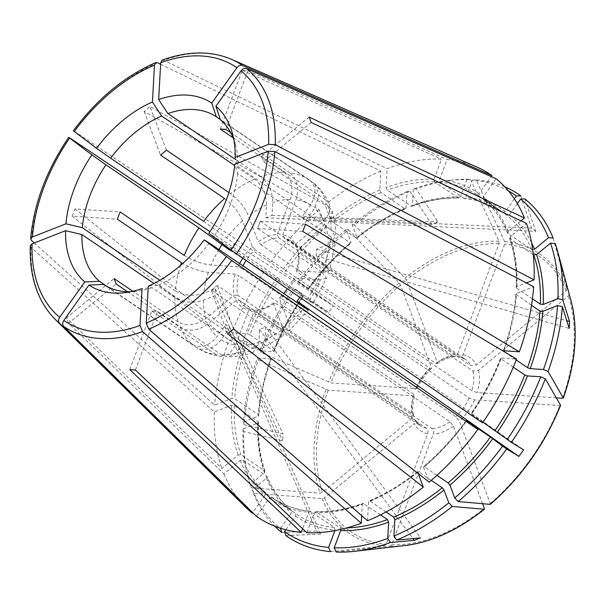<?xml version="1.0" encoding="UTF-8"?>
<svg xmlns="http://www.w3.org/2000/svg" width="605" height="605" viewBox="0 0 605 605"><rect width="100%" height="100%" fill="white"/><g stroke="black" fill="none" stroke-linecap="round" stroke-linejoin="round"><path stroke-width="0.45" stroke-dasharray="3.02 2.27" d="M280.531 528.248L291.444 512.874L291.33 510.355L267.599 494.255L265.149 495.034L252.678 512.594M330.527 551.647L384.523 545.808L386.066 544.379L427.682 433.664A44.135 28.314 124.2 0 1 414.281 423.53L324.545 497.824L322.14 498.603L253.434 493.309L252.489 489.846L266.465 478.275L266.661 476.18L242.93 460.087L240.17 460.435L223.926 473.881L68.562 323.304L116.047 283.995A454.612 317.61 -20.6 0 1 116.16 283.979M239.89 300.745A40.096 25.72 -55.8 0 0 245.509 307.09A40.096 25.72 -55.8 0 0 251.695 309.677A19356.907 13900.435 93.8 0 1 248.791 310.002A42.116 27.013 -55.8 0 1 236.184 300.466A19356.907 13523.603 159.4 0 0 239.89 300.745L414.682 419.333L415.378 420.127L414.281 423.53M427.682 433.664C428.325 431.365 427.924 429.565 426.487 428.264L251.695 309.677M334.898 530.608L334.459 527.492L310.206 511.21M285.817 529.753L295.58 516.005L295.467 513.486L271.736 497.386A182.854 117.294 -55.8 0 0 272.81 498.127A182.854 117.294 -55.8 0 0 310.728 511.391L308.762 512.344L302.606 528.725M271.736 497.386L269.285 498.165L256.422 516.284M380.484 514.855L362.902 503.33L362.334 504.32L361.707 515.687M340.668 530.555L340.07 527.862L315.765 511.58C330.693 512.102 346.408 509.349 362.902 503.299M363.711 503.473A182.854 117.294 -55.8 0 1 316.339 511.762L314.373 512.715L306.841 532.748M336.138 552.017L390.134 546.179L391.677 544.75L433.293 434.035C433.936 431.736 433.543 429.936 432.099 428.635L257.314 310.047A40.096 25.72 -55.8 0 0 258.577 309.934A40.096 25.72 -55.8 0 0 275.101 303.075A19356.907 6134.579 50.4 0 1 273.384 302.923A42.116 27.013 -55.8 0 1 255.885 310.244A42.116 27.013 -55.8 0 1 254.402 310.373A19356.907 13900.435 93.8 0 0 257.314 310.047M482.624 503.768L453.478 426.124L449.893 421.662L275.101 303.075M431.297 480.393L418.486 471.703L417.715 472.187L418.244 473.602M417.722 471.514L417.715 472.187A184.873 118.588 -55.8 0 1 368.566 501.878L367.515 520.776M386.058 511.959L369.95 501.031L369.111 500.895L368.566 501.878M436.961 475.341L424.392 466.81L423.613 467.294L429.21 482.185M423.629 466.636L423.613 467.294A184.873 118.588 -55.8 0 0 466.463 420.83M490.02 504.434L490.269 503.511L459.384 421.231L455.792 416.777L281.007 298.182A40.096 25.72 -55.8 0 0 294.355 279.381A19356.907 5224.825 20.6 0 0 293.538 277.967A42.116 27.013 -55.8 0 1 287.277 288.835M560.54 405.1L559.822 405.547L474.524 399.897L469.14 397.969L294.355 279.381M227.631 333.831L211.289 290.294L217.195 285.409A454.612 144.073 -129.6 0 1 217.225 285.394L281.31 328.87L289.152 330.852L289.046 324.023L279.291 298.038A42.116 27.013 -55.8 0 0 283.662 293.448M279.291 298.038A19356.907 6134.579 50.4 0 0 281.007 298.182M513.305 367.167L501.046 358.848L501.167 358.077L516.602 359.098M482.979 422.192L471.386 414.327A182.854 117.294 -55.8 0 0 501.046 358.848L501.167 358.077A184.873 118.588 -55.8 0 1 471.144 414.243L482.518 422.857M531.508 305.298L515.831 294.219L516.534 293.47L533.678 286.747M516.239 360.02L503.783 351.565L503.905 350.787A184.873 118.588 -55.8 0 0 516.534 293.47M555.193 243.482L569.04 294.196L568.239 296.064L478.502 370.358L472.974 371.077L298.182 252.489A40.096 25.72 -55.8 0 1 297.093 272.099A19356.907 5224.825 20.6 0 0 296.276 270.685A42.116 27.013 -55.8 0 0 297.441 249.752A19356.907 13523.603 -20.6 0 1 298.182 252.489M556.343 397.848L477.269 392.615L471.885 390.686L297.093 272.099M533.285 254.713L509.637 238.4M532.453 298.802L516.64 288.078A182.854 117.294 -55.8 0 0 510.045 238.945L510.234 236.85L526.479 223.404M516.64 288.078L516.209 287.367L516.92 286.596L526.327 282.906M517.381 203.613L509.516 214.684L507.066 215.463L483.251 199.302C493.778 207.87 501.893 219.123 507.61 233.054M534.502 249.283L531.742 249.631L508.011 233.53A182.854 117.294 -55.8 0 0 483.334 199.363L483.221 196.844L496.085 178.725M521.003 220.84L508.2 231.435L508.011 233.53L507.618 233.038M553.159 238.075L567.006 288.789L566.212 290.65L476.468 364.944L470.94 365.662L296.148 247.074A40.096 25.72 -55.8 0 0 290.529 240.73A40.096 25.72 -55.8 0 0 284.342 238.136A19356.907 13900.435 -86.2 0 0 282.807 234.8A42.116 27.013 -55.8 0 1 295.406 244.337A19356.907 13523.603 -20.6 0 1 296.148 247.074M504.918 186.915A206.562 132.495 -55.8 0 0 476.067 179.738L504.623 241.584L504.683 244.095L463.075 354.81L459.944 357.056L284.342 238.136M514.394 198.856L505.379 211.553L502.929 212.332L479.198 196.232L479.084 193.713L491.245 176.584M508.51 190.968A203.998 130.854 -55.8 0 0 472.384 180.131L465.903 197.374L463.937 198.327L440.206 182.226L439.608 179.534L447.14 159.493A207.099 132.843 -55.8 0 1 476.74 166.98M466.773 179.761L470.456 179.36A206.562 132.495 -55.8 0 0 451.935 180.086A206.562 132.495 -55.8 0 0 416.172 188.866L413.238 189.131A203.998 130.854 -55.8 0 1 448.509 180.471A203.998 130.854 -55.8 0 1 466.773 179.761L460.292 197.003L458.325 197.948L434.594 181.855L433.997 179.163L441.529 159.123A207.099 132.843 -55.8 0 0 387.087 168.651L163.705 60.288L162.117 60.16M413.238 189.131L412.33 205.398L411.763 206.388L387.223 190.144L386.035 187.558L387.087 168.651M470.456 179.36L499.012 241.206L499.072 243.724L457.463 354.439L454.884 356.708L453.516 356.353L278.731 237.765A40.096 25.72 -55.8 0 0 260.944 244.745A19356.907 6134.579 -129.6 0 0 258.206 241.871A42.116 27.013 -55.8 0 1 277.196 234.43A19356.907 13900.435 -86.2 0 1 278.731 237.765M160.62 64.259L380.855 171.094L379.804 190L380.991 192.587L404.722 208.687L405.554 208.823L406.099 207.84L407.006 191.573L409.94 191.309A206.562 132.495 -55.8 0 0 354.318 224.916L405.032 278.066L406.386 280.077L437.279 362.35L437.233 363.711L435.729 363.333L260.944 244.745M409.94 191.309L431.773 224.425A176.698 34.961 166.4 0 0 438.005 221.982L416.172 188.866M407.006 191.573A203.998 130.854 -55.8 0 0 352.148 224.72L356.958 237.531L356.179 238.015L332.447 221.914L330.663 219.691L325.066 204.8L150.04 106.533L166.383 150.07L160.476 154.956A454.612 144.073 50.4 0 0 160.552 155.054M346.241 229.605L348.412 229.802A206.562 132.495 -55.8 0 0 299.921 282.391L298.416 281.476A203.998 130.854 -55.8 0 1 346.241 229.605L351.051 242.416L350.272 242.9L326.549 226.799L324.756 224.576L319.168 209.685L144.134 111.426A166.072 106.525 124.2 0 1 150.04 106.533M298.416 281.476L307.953 288.797L284.229 272.696L270.526 262.434L74.521 131.406C73.152 130.506 73.084 130.529 74.317 131.474M348.412 229.802L399.134 282.959L400.48 284.963L431.373 367.243L431.373 368.566L429.83 368.218L255.038 249.631A40.096 25.72 -55.8 0 0 246.038 260.521M293.735 288.063A203.998 130.854 -55.8 0 0 260.218 350.764L273.505 351.641A184.873 118.588 -55.8 0 1 303.529 295.474L295.24 288.986A206.562 132.495 -55.8 0 0 261.254 352.556L330.927 382.927L416.225 388.576L417.397 388.251L416.474 387.018L241.69 268.431A40.096 25.72 -55.8 0 1 242.953 265.822M295.24 288.986L328.674 312.498A176.698 73.666 126 0 0 333.347 305.911L299.921 282.391M239.641 263.576A42.116 27.013 -55.8 0 0 238.052 266.828A19356.907 5224.825 -159.4 0 0 241.69 268.431M224.637 198.523C232.728 204.619 238.695 212.03 242.544 220.78L252.3 246.764A42.116 27.013 -55.8 0 0 242.749 258.267M252.3 246.764A19356.907 6134.579 -129.6 0 1 255.038 249.631M279.548 279.283A182.854 117.294 -55.8 0 0 249.895 334.762L273.619 350.862L273.505 351.641L273.619 350.862A182.854 117.294 -55.8 0 1 303.279 295.384L279.548 279.283L265.852 269.021L209.935 231.647M243.384 422.033L244.223 424.718A206.562 132.495 -55.8 0 1 258.516 359.839L257.48 358.047A203.998 130.854 -55.8 0 0 243.384 422.033L258.131 416.248L258.842 415.499L258.403 414.765L234.679 398.665L231.836 398.408L214.692 405.131L34.288 242.96M257.48 358.047L270.76 358.924L270.881 358.152L247.158 342.052L244.465 341.084L229.03 340.063A207.099 132.843 -55.8 0 0 214.692 405.131M244.223 424.718L283.034 433.921A176.698 40.701 84.8 0 1 282.648 440.788L243.838 431.592A206.562 132.495 -55.8 0 0 248.806 479.478A206.562 132.495 -55.8 0 0 251.4 487.895L320.113 493.188L322.51 492.409L412.247 418.115L413.51 415.174L412.648 413.918L237.856 295.331A40.096 25.72 -55.8 0 1 238.952 275.714A19356.907 5224.825 -159.4 0 1 235.315 274.118A42.116 27.013 -55.8 0 0 234.15 295.051A19356.907 13523.603 159.4 0 0 237.856 295.331M258.516 359.839L328.19 390.217L413.487 395.859L414.675 395.504L413.737 394.309L238.952 275.714M30.288 245.751L30.991 247.203L214.306 412.005L231.45 405.274L234.294 405.539L258.025 421.64L258.456 422.351L257.745 423.122L242.998 428.907L243.838 431.592M180.623 265.345A101.027 64.803 -55.8 0 0 175.314 290.793C184.026 295.716 193.502 296.579 203.741 293.38L215.35 288.827L214.964 295.694L203.356 300.254C193.124 303.445 183.648 302.583 174.936 297.668L153.995 283.458M214.964 295.694L282.648 440.788M215.35 288.827L283.034 433.921M236.184 300.466L207.84 323.925C198.107 330.837 188.904 332.016 180.237 327.456L127.61 291.746M267.047 476.672L266.661 476.18A182.854 117.294 -55.8 0 0 291.33 510.355L291.413 510.416C280.894 501.848 272.772 490.594 267.062 476.664M68.562 323.304A166.072 106.525 124.2 0 1 66.527 317.89L114.012 278.58L116.047 283.995M180.237 327.456A101.027 64.803 -55.8 0 0 192.481 344.411C200.966 348.722 209.141 346.128 217.013 336.63L225.726 324.363L229.862 327.494L221.15 339.76C213.278 349.259 205.103 351.853 196.617 347.542A101.027 64.803 -55.8 0 0 215.97 354.492L220.908 356.375C212.083 355.324 204.029 352.405 196.723 347.618L103.621 284.448M229.862 327.494L320.665 534.154A176.698 44.626 55.3 0 1 316.528 531.024L225.726 324.363M285.847 535.591L320.665 534.154M135.399 370.003L157.413 311.424A454.612 326.466 -86.2 0 1 157.497 311.386L221.581 354.863L227.639 356.821L235.542 353.781L241.259 345.342L254.402 310.373M129.788 369.632L151.802 311.053L157.413 311.424M151.802 311.053A454.612 326.466 -86.2 0 1 151.885 311.015L157.497 311.386M251.317 348.306A101.027 64.803 -55.8 0 0 275.404 333.756L283.155 335.82L259.87 349.841L251.317 348.306L158.321 285.212A327980.059 183719.692 -111.4 0 1 148.286 286.127M259.87 349.841L265.103 339.813L265.814 327.01L420.445 537.905M221.581 354.863A101.027 64.803 -55.8 0 0 245.085 350.749L253.177 352.465L258.864 342.256L259.575 329.46L265.814 327.01M259.575 329.46L412.92 538.586M233.538 328.946L217.195 285.409M211.289 290.294A454.612 144.073 -129.6 0 1 211.326 290.279L217.225 285.394M306.985 299.505A101.027 64.803 -55.8 0 0 321.701 271.978L326.564 278.194L313.11 303.377L309.457 300.375C314.978 304.618 314.154 304.323 306.985 299.505L213.988 236.411A327979.855 8342.33 -144.6 0 1 208.846 233.28M326.564 278.194L320.484 279.752A80.82 51.841 -55.8 0 1 309.457 300.375L523.544 449.833M299.732 297.38L301.751 294.544M302.75 231.458L257.617 228.471L260.354 221.18A454.612 122.709 -159.4 0 0 260.354 221.218L257.617 228.501A454.612 122.709 -159.4 0 1 257.617 228.471M305.487 224.168L260.354 221.18M260.354 221.218L324.439 264.695A101.027 64.803 -55.8 0 0 330.625 236.6L335.2 244.034L327.857 251.423L316.249 255.976L316.634 249.101L328.243 244.549L335.601 236.752L331.011 229.726L238.015 166.632A327979.961 171921.791 -176.8 0 0 235.148 157.459M316.634 249.101L566.787 320.741M316.249 255.976L569.184 328.409M311.144 122.475L263.659 161.785L261.625 156.377A454.612 317.61 159.4 0 0 261.625 156.461L263.651 161.875A454.612 317.61 159.4 0 1 263.659 161.785M309.11 117.06L261.625 156.377M261.625 156.461L325.702 199.937A101.027 64.803 -55.8 0 0 313.458 182.982L314.532 183.807L319.122 194.734L314.585 208.173L305.873 220.439L301.736 217.308L310.441 205.042C316.793 194.507 316.415 186.113 309.321 179.851L220.326 119.465M301.736 217.308L531.553 228.176A176.698 52.741 -164.8 0 1 535.69 231.307L305.873 220.439M520.746 195.786L531.553 228.176M220.258 128.941L242.272 70.362A166.072 106.525 124.2 0 1 247.884 70.732L225.869 129.311L220.258 128.941A454.612 326.466 93.8 0 0 220.28 129.054M233.091 137.743L284.365 172.531A101.027 64.803 -55.8 0 0 260.861 176.645C268.59 182.944 272.545 191.581 272.726 202.546L272.016 215.342L265.784 217.785L266.495 204.989C266.313 194.023 262.358 185.395 254.622 179.088L234.649 165.536M265.784 217.785L431.773 224.425M272.016 215.342L438.005 221.982M144.134 111.426L160.476 154.956M229.847 250.258L328.674 312.498M203.635 221.301L234.521 243.671L230.346 249.547M234.521 243.671L333.347 305.911M72.184 216.197A166.072 106.525 124.2 0 1 74.922 208.914L120.055 211.901L117.317 219.184L72.184 216.197L229.03 340.063M181.508 262.699C190.129 268.038 199.083 271.252 208.377 272.333L235.315 274.118M258.131 416.248A184.873 118.588 -55.8 0 1 270.76 358.924L270.881 358.152A182.854 117.294 -55.8 0 0 258.403 414.765M174.936 297.668A101.027 64.803 -55.8 0 0 178.21 322.041C186.869 326.602 196.073 325.429 205.813 318.517L234.15 295.051M175.314 290.793L159.841 280.296M380.855 171.094A207.099 132.843 -55.8 0 0 325.066 204.8M319.168 209.685A207.099 132.843 -55.8 0 0 270.526 262.434M352.148 224.72L354.318 224.916M249.895 334.762L247.203 333.801L231.768 332.78A207.099 132.843 -55.8 0 1 265.852 269.021M242.998 428.907A203.998 130.854 -55.8 0 0 247.906 476.15A203.998 130.854 -55.8 0 0 250.455 484.431L264.43 472.86L264.627 470.773L240.896 454.673L238.136 455.02L221.899 468.467L66.527 317.89M214.306 412.005A207.099 132.843 -55.8 0 0 221.899 468.467M223.926 473.881A207.099 132.843 -55.8 0 0 245.796 507.368M250.455 484.431L251.4 487.895M253.434 493.309A206.562 132.495 -55.8 0 0 274.73 526.184M281.711 532.461L316.528 531.024M252.489 489.846A203.998 130.854 -55.8 0 0 279.828 528.021M524.89 198.916L535.69 231.307M247.884 70.732L447.14 159.493M242.272 70.362L441.529 159.123M472.384 180.131L476.067 179.738M308.565 289.19C321.293 271.819 335.457 256.459 351.066 243.097L351.051 242.416A184.873 118.588 -55.8 0 0 308.202 288.887L307.953 288.797A182.854 117.294 -55.8 0 1 350.272 242.9M406.099 207.84A184.873 118.588 -55.8 0 0 356.958 237.531L356.942 238.196M254.622 179.088A101.027 64.803 -55.8 0 0 230.543 193.638C238.627 199.726 244.601 207.144 248.451 215.887L258.206 241.871M230.543 193.638L228.894 192.519M283.155 335.82L283.148 328.908L273.384 302.923M275.404 333.756L211.326 290.279M324.439 264.695L329.332 270.828L323.221 272.469L296.276 270.685M320.484 279.752L293.538 277.967M321.701 271.978L257.617 228.501M330.625 236.6L237.629 173.506A327980.014 171921.822 -176.8 0 0 234.763 164.333M325.702 199.937L329.649 204.581L329.725 212.801L323.751 220.87L295.406 244.337M331.011 229.726A101.027 64.803 -55.8 0 0 327.736 205.352L332.039 210.941L331.548 218.753L325.785 226.285L297.441 249.752M327.736 205.352L263.651 161.875M313.458 182.982L220.462 119.888M284.365 172.531C291.746 178.898 293.735 187.875 290.339 199.461L277.196 234.43M458.908 198.13L458.325 197.948A182.854 117.294 -55.8 0 0 410.954 206.245M464.458 198.501L463.937 198.327A182.854 117.294 -55.8 0 1 501.863 211.591C491.01 204.256 478.54 199.892 464.451 198.516M309.321 179.851A101.027 64.803 -55.8 0 0 289.976 172.901C297.357 179.269 299.346 188.246 295.951 199.832L282.807 234.8M289.976 172.901L230.671 132.661M260.861 176.645L235.837 159.667M245.085 350.749L152.089 287.655A327979.961 183719.632 -111.4 0 1 142.054 288.577M178.21 322.041L132.843 291.27M192.481 344.411L107.327 286.641M220.908 356.375L229.431 353.812L235.648 344.971L248.791 310.002M215.97 354.492L151.885 311.015M152.089 287.655A101.027 64.803 124.2 0 1 136.186 291.383A101.027 64.803 124.2 0 1 130.544 291.761M209.307 242.998A101.027 64.803 124.2 0 1 158.321 285.212M237.629 173.506A101.027 64.803 124.2 0 1 213.988 236.411M233.802 139.558A101.027 64.803 124.2 0 1 235.534 144.95A101.027 64.803 124.2 0 1 238.015 166.632M184.245 255.416C192.866 260.755 201.82 263.969 211.115 265.05L238.052 266.828M260.218 350.764L261.254 352.556M265.035 471.31L264.627 470.773A182.854 117.294 -55.8 0 1 258.025 421.64M74.922 208.914L231.768 332.78M240.17 460.435A184.873 118.588 -55.8 0 0 265.149 495.034M242.93 460.087A182.854 117.294 -55.8 0 0 267.599 494.255M322.14 498.603A169.022 108.416 -55.8 0 0 384.523 545.808M324.545 497.824A166.836 107.017 -55.8 0 0 386.066 544.379M426.487 428.264A40.096 25.72 124.2 0 1 420.301 425.678A40.096 25.72 124.2 0 1 414.682 419.333M269.285 498.165A184.873 118.588 -55.8 0 0 308.762 512.344M314.373 512.715A184.873 118.588 -55.8 0 0 362.334 504.32M390.134 546.179A169.022 108.416 -55.8 0 0 404.775 545.574M391.677 544.75A166.836 107.017 -55.8 0 0 484.363 508.397M449.893 421.662A40.096 25.72 124.2 0 1 432.099 428.635M453.478 426.124A44.135 28.314 124.2 0 1 433.293 434.035M369.95 501.031A182.854 117.294 -55.8 0 0 418.486 471.703M424.392 466.81A182.854 117.294 -55.8 0 0 466.667 420.982M490.269 503.511A166.836 107.017 -55.8 0 0 559.822 405.547M469.14 397.969A40.096 25.72 124.2 0 1 455.792 416.777M474.524 399.897A44.135 28.314 124.2 0 1 459.384 421.231M504.056 350.802A182.854 117.294 -55.8 0 0 516.262 294.953M570.991 300.587A169.022 108.416 -55.8 0 0 569.04 294.196M562.559 398.256A166.836 107.017 -55.8 0 0 568.239 296.064M472.974 371.077A40.096 25.72 124.2 0 1 471.885 390.686M478.502 370.358A44.135 28.314 124.2 0 1 477.269 392.615M516.92 286.596A184.873 118.588 -55.8 0 0 510.234 236.85M508.2 231.435A184.873 118.588 -55.8 0 0 483.221 196.844M567.006 288.789A169.022 108.416 -55.8 0 0 504.623 241.584M566.212 290.65A166.836 107.017 -55.8 0 0 504.683 244.095M459.135 356.723A40.096 25.72 124.2 0 1 465.321 359.317A40.096 25.72 124.2 0 1 470.94 365.662M502.929 212.332A182.854 117.294 -55.8 0 0 501.863 211.591L478.132 195.491A182.854 117.294 -55.8 0 0 440.206 182.226M479.198 196.232A182.854 117.294 -55.8 0 0 478.132 195.491L479.183 196.217M479.084 193.713A184.873 118.588 -55.8 0 0 439.608 179.534M434.594 181.855A182.854 117.294 -55.8 0 0 387.223 190.144M499.012 241.206A169.022 108.416 -55.8 0 0 405.032 278.066M499.072 243.724A166.836 107.017 -55.8 0 0 406.386 280.077M435.729 363.333A40.096 25.72 124.2 0 1 453.516 356.353M404.722 208.687A182.854 117.294 -55.8 0 0 356.179 238.015M380.991 192.587A182.854 117.294 -55.8 0 0 332.447 221.914M326.549 226.799A182.854 117.294 -55.8 0 0 284.229 272.696M399.134 282.959A169.022 108.416 -55.8 0 0 328.606 382.284M400.48 284.963A166.836 107.017 -55.8 0 0 330.927 382.927M416.474 387.018A40.096 25.72 124.2 0 1 429.83 368.218M247.158 342.052A182.854 117.294 -55.8 0 0 234.679 398.665M325.868 389.567A169.022 108.416 -55.8 0 0 320.113 493.188M328.19 390.217A166.836 107.017 -55.8 0 0 322.51 492.409M412.247 418.115A44.135 28.314 124.2 0 1 413.487 395.859M412.648 413.918A40.096 25.72 124.2 0 1 413.737 394.309M208.377 272.333A80.82 51.841 -55.8 0 0 203.741 293.38M203.356 300.254A80.82 51.841 -55.8 0 0 205.813 318.517M30.991 247.203A158.162 101.451 -55.8 0 0 55.07 319.228M231.435 59.282A158.162 101.451 -55.8 0 0 163.705 60.288M69.84 137.993A158.162 101.451 -55.8 0 0 31.377 240.336M157.474 62.731A158.162 101.451 -55.8 0 0 74.521 131.406M433.997 179.163A184.873 118.588 -55.8 0 0 386.035 187.558M379.804 190A184.873 118.588 -55.8 0 0 330.663 219.691M324.756 224.576A184.873 118.588 -55.8 0 0 281.907 271.048M277.234 277.635A184.873 118.588 -55.8 0 0 247.203 333.801M244.465 341.084A184.873 118.588 -55.8 0 0 231.836 398.408M231.45 405.274A184.873 118.588 -55.8 0 0 238.136 455.02M234.294 405.539A182.854 117.294 -55.8 0 0 240.896 454.673M207.84 323.925A80.82 51.841 -55.8 0 0 217.013 336.63M221.15 339.76A80.82 51.841 -55.8 0 0 235.648 344.971M241.259 345.342A80.82 51.841 -55.8 0 0 258.864 342.256M265.103 339.813A80.82 51.841 -55.8 0 0 283.148 328.908M281.31 328.87A101.027 64.803 -55.8 0 0 302.303 306.092M289.046 324.023A80.82 51.841 -55.8 0 0 304.375 307.491M323.221 272.469A80.82 51.841 -55.8 0 0 327.857 251.423M328.243 244.549A80.82 51.841 -55.8 0 0 325.785 226.285M463.075 354.81A44.135 28.314 124.2 0 1 476.468 364.944M323.751 220.87A80.82 51.841 -55.8 0 0 314.585 208.173M310.441 205.042A80.82 51.841 -55.8 0 0 295.951 199.832M437.279 362.35A44.135 28.314 124.2 0 1 457.463 354.439M290.339 199.461A80.82 51.841 -55.8 0 0 272.726 202.546M266.495 204.989A80.82 51.841 -55.8 0 0 248.451 215.887M416.225 388.576A44.135 28.314 124.2 0 1 431.373 367.243M242.544 220.78A80.82 51.841 -55.8 0 0 226.815 237.841M218.934 249.525A80.82 51.841 -55.8 0 0 211.115 265.05M460.292 197.003A184.873 118.588 -55.8 0 0 412.33 205.398M505.379 211.553A184.873 118.588 -55.8 0 0 465.903 197.374M531.561 242.741A184.873 118.588 -55.8 0 0 509.516 214.684M531.742 249.631A182.854 117.294 -55.8 0 0 507.066 215.463M340.07 527.862A182.854 117.294 -55.8 0 0 346.771 527.893M295.58 516.005A184.873 118.588 -55.8 0 0 335.057 530.184M310.214 511.202C296.125 509.818 283.654 505.462 272.81 498.127L295.482 513.494A182.854 117.294 -55.8 0 0 296.533 514.22A182.854 117.294 -55.8 0 0 334.459 527.492M266.465 478.275A184.873 118.588 -55.8 0 0 291.444 512.874M257.745 423.122A184.873 118.588 -55.8 0 0 264.43 472.86M245.509 307.09L420.301 425.678L415.401 420.112M258.577 309.934L255.885 310.244M417.715 471.492C401.871 484.166 385.665 493.96 369.095 500.872M466.107 420.52C453.372 437.891 439.207 453.258 423.606 466.621M500.562 358.221C492.916 377.611 482.987 396.192 470.773 413.949M515.8 294.212C514.401 312.619 510.234 331.532 503.292 350.96M509.614 238.4C514.613 252.973 516.806 269.293 516.186 287.375M290.529 240.73L465.321 359.317L459.944 357.079M247.906 476.15L248.806 479.478M448.509 180.471L451.935 180.086M136.186 291.383L124.509 292.714M253.177 352.465C244.639 355.453 236.131 356.905 227.639 356.837M308.437 309.964L289.152 330.859M335.2 244.034L329.332 270.828M332.047 210.933C334.603 219.048 335.783 227.654 335.609 236.752M314.532 183.799C321.073 189.494 326.118 196.413 329.664 204.573M431.403 368.604C425.534 374.23 420.876 380.787 417.442 388.274M274.103 351.49C281.756 332.1 291.686 313.526 303.899 295.762M454.884 356.746C449.379 357.071 443.503 359.408 437.264 363.756M356.95 238.226C372.801 225.552 389.007 215.758 405.577 208.846M411.771 206.411C428.264 200.368 443.979 197.616 458.915 198.145M235.534 144.95L232.456 133.607M265.05 471.31C260.052 456.745 257.866 440.417 258.486 422.343M413.548 415.166C412.171 409.547 412.565 402.998 414.72 395.519M271.373 358.757C264.438 378.178 260.263 397.099 258.864 415.506"/><path stroke-width="0.91" d="M386.058 511.959L393.673 517.131L394.861 519.718L393.961 535.977L396.653 540.068A206.562 132.495 -55.8 0 0 452.275 506.468L484.371 509.259C457.932 530.177 431.403 542.284 404.775 545.574A169.022 108.416 -55.8 0 0 484.113 509.319L484.363 508.397L482.624 503.768M502.551 446.082L506.68 448.986A206.562 132.495 -55.8 0 1 458.182 501.575L454.726 497.953A203.998 130.854 -55.8 0 0 502.551 446.082L490.443 437.014L466.712 420.921L477.844 429.444L231.715 260.49L204.172 239.867A109.777 70.414 124.2 0 1 148.286 286.127L146.236 323.04A153.156 98.244 -55.8 0 0 226.391 256.679M458.182 501.575L490.277 504.366C521.442 477.194 544.871 444.191 560.585 405.35L545.339 378.821A206.562 132.495 -55.8 0 1 511.354 442.399L523.544 449.833A176.698 171.026 -49 0 1 518.871 456.42L297.078 301.131L299.732 297.38M283.662 293.448A42.116 27.013 -55.8 0 0 287.277 288.835M503.783 351.565L503.905 350.787L519.34 351.808A207.099 132.843 -55.8 0 0 533.678 286.747L274.859 151.56L268.242 151.205L234.763 164.333A109.777 70.414 124.2 0 1 208.846 233.28L231.072 250.092A153.156 98.244 -55.8 0 0 268.242 151.205M548.077 371.538A206.562 132.495 -55.8 0 0 562.378 306.659L557.583 305.525A203.998 130.854 -55.8 0 1 543.479 369.511L548.077 371.538L563.323 398.06C575.922 362.047 578.478 329.559 570.991 300.587L557.795 251.907A206.562 132.495 -55.8 0 0 555.193 243.482L550.505 243.127L536.529 254.69L533.285 254.713M570.991 300.587A169.022 108.416 -55.8 0 1 563.278 397.818L562.559 398.256L556.343 397.848M246.038 260.521A40.096 25.72 -55.8 0 0 242.953 265.822M242.749 258.267A42.116 27.013 -55.8 0 0 239.641 263.576M30.288 245.751L32.088 243.823L65.567 230.694A327979.961 171921.791 3.2 0 0 81.94 234.574L153.995 283.458M127.61 291.746L116.16 283.979L114.126 278.572L132.843 291.27M285.817 529.753L284.516 531.591L285.847 535.591A206.562 132.495 -55.8 0 0 330.527 551.647L328.575 547.419L334.898 530.608M302.606 528.725L301.229 532.377A207.099 132.843 -55.8 0 1 256.422 516.284L63.684 326.39C62.353 324.741 62.398 322.76 63.82 320.438L88.935 285.061A327979.961 251476.463 -52.9 0 0 103.621 284.448A101.027 64.803 124.2 0 0 130.544 291.761M301.229 532.377L129.788 369.632A166.072 106.525 124.2 0 0 135.399 370.003L306.841 532.748A207.099 132.843 -55.8 0 0 361.283 523.227L142.53 331.608L140.005 325.482L142.054 288.577A109.777 70.414 124.2 0 1 124.509 292.714A109.777 70.414 124.2 0 1 88.935 285.061M334.187 547.797A203.998 130.854 -55.8 0 0 387.729 538.427L388.629 522.16A184.873 118.588 -55.8 0 1 340.668 530.555L334.187 547.797L336.138 552.017A206.562 132.495 -55.8 0 0 354.666 551.299A206.562 132.495 -55.8 0 0 390.422 542.511L414.213 540.348L412.92 538.586M418.244 473.602L423.303 487.078A207.099 132.843 -55.8 0 1 367.515 520.776L148.762 329.165L146.236 323.04M396.653 540.068L420.445 537.905A176.698 132.321 28.4 0 1 414.213 540.348M477.844 429.444A207.099 132.843 -55.8 0 1 429.21 482.185L233.538 328.946A166.072 106.525 124.2 0 1 227.631 333.831L423.303 487.078M482.979 422.192L511.354 442.399M519.34 351.808L305.487 224.168A166.072 106.525 124.2 0 1 302.75 231.458L516.602 359.098A207.099 132.843 -55.8 0 1 482.518 422.857L231.072 250.092M532.453 298.802L540.371 304.179L543.214 304.436L557.961 298.651L562.756 299.785L569.562 321.542A176.698 138.061 -137.2 0 1 569.184 328.409L562.378 306.659M526.327 282.906L534.064 279.873L275.237 144.693L268.62 144.33L235.148 157.459A109.777 70.414 124.2 0 0 232.456 133.607A109.777 70.414 124.2 0 0 215.909 106.223L241.032 70.838C242.756 68.736 244.647 68.002 246.689 68.637L496.085 178.725A207.099 132.843 -55.8 0 1 524.444 217.997L309.11 117.06A166.072 106.525 124.2 0 1 311.144 122.475L526.479 223.404A207.099 132.843 -55.8 0 1 534.064 279.873M566.787 320.741L569.562 321.542M514.394 198.856L516.451 195.959L520.746 195.786A206.562 132.495 -55.8 0 0 504.918 186.915M491.245 176.584L491.948 175.594L242.552 65.506C240.503 64.871 238.62 65.605 236.895 67.707L211.773 103.092A327980.067 251476.538 127.1 0 1 216.325 116.757L220.326 119.465M230.671 132.661L225.899 129.425L220.28 129.054L233.091 137.743M160.62 64.259L157.474 62.731L155.818 62.633L154.472 65.113L152.422 102.018A327979.961 183719.632 68.6 0 1 161.626 115.994L234.649 165.536M228.894 192.519L166.458 150.161L160.552 155.054L224.637 198.523A101.027 64.803 -55.8 0 0 203.635 221.301L110.639 158.207A327980.059 8342.337 35.4 0 0 96.535 148.286A109.777 70.414 124.2 0 1 152.422 102.018M209.935 231.647L69.84 137.993C68.471 137.093 68.41 137.116 69.643 138.061L91.862 154.872A327980.112 8342.337 35.4 0 1 105.966 164.794L198.962 227.888L229.847 250.258L230.346 249.547M69.84 137.993C68.471 137.093 68.41 137.116 69.643 138.061A153.156 98.244 -55.8 0 0 32.473 236.948L65.945 223.82A109.777 70.414 124.2 0 1 91.862 154.872M180.623 265.345A101.027 64.803 -55.8 0 1 181.508 262.699L117.423 219.222L118.686 215.539L120.161 211.939L184.245 255.416A101.027 64.803 -55.8 0 1 198.962 227.888M159.841 280.296L82.318 227.699A101.027 64.803 124.2 0 1 105.966 164.794M82.318 227.699A327980.067 171921.844 3.2 0 1 65.945 223.82M30.25 245.766C29.433 276.969 37.699 301.456 55.07 319.228L245.796 507.368A207.099 132.843 -55.8 0 0 252.285 513.153L59.547 323.259C58.216 321.61 58.262 319.629 59.676 317.307L84.798 281.93A109.777 70.414 124.2 0 1 65.567 230.694M162.117 60.16L160.703 62.67L158.654 99.575A109.777 70.414 124.2 0 1 211.773 103.092M34.288 242.96L31.377 240.336L30.674 238.816L32.473 236.948M74.521 131.406C73.152 130.506 73.084 130.529 74.317 131.474L96.535 148.286M252.678 512.594L252.285 513.153M274.73 526.184A206.562 132.495 -55.8 0 0 281.711 532.461L280.531 528.248M279.828 528.021A203.998 130.854 -55.8 0 0 280.372 528.46M284.516 531.591A203.998 130.854 -55.8 0 0 328.575 547.419M361.707 515.687L361.283 523.227M387.729 538.427L390.422 542.511M393.961 535.977A203.998 130.854 -55.8 0 0 448.819 502.838L452.275 506.468M506.68 448.986L518.871 456.42M507.224 439.495A203.998 130.854 -55.8 0 0 540.741 376.794L545.339 378.821M562.756 299.785A206.562 132.495 -55.8 0 0 557.795 251.907M557.961 298.651A203.998 130.854 -55.8 0 0 550.505 243.127M521.003 220.84L524.444 217.997M520.587 199.09A203.998 130.854 -55.8 0 1 548.47 237.712L553.159 238.075A206.562 132.495 -55.8 0 0 524.89 198.916L520.587 199.09L517.381 203.613M491.948 175.594A207.099 132.843 -55.8 0 0 476.74 166.98L231.435 59.282C210.911 50.616 187.807 50.896 162.125 60.122M516.451 195.959A203.998 130.854 -55.8 0 0 508.51 190.968M454.726 497.953L449.916 485.134L448.123 482.911L436.961 475.341M448.819 502.838L444.01 490.027L442.217 487.804L431.297 480.393M204.172 239.867A327979.961 8342.33 -144.6 0 0 209.307 242.998L302.303 306.092C309.48 310.917 310.304 311.204 304.776 306.962L297.078 301.131M308.429 309.964L304.776 306.962A80.82 51.841 -55.8 0 1 304.375 307.491M543.479 369.511L530.199 368.626L527.515 367.666L516.239 360.02M540.741 376.794L527.462 375.917L524.777 374.949L513.305 367.167M557.583 305.525L542.829 311.31L539.993 311.053L531.508 305.298M548.47 237.712L534.502 249.283A184.873 118.588 -55.8 0 0 531.561 242.741M233.802 139.558A101.027 64.803 124.2 0 0 220.462 119.888A327979.961 251476.463 127.1 0 0 215.909 106.223M235.837 159.667L167.865 113.551A327980.067 183719.692 68.6 0 0 158.654 99.575M388.629 522.16L387.442 519.574L380.484 514.855M107.327 286.641L99.485 281.317A101.027 64.803 124.2 0 1 81.94 234.574M99.485 281.317A327979.961 251476.463 -52.9 0 1 84.798 281.93M167.865 113.551A101.027 64.803 124.2 0 1 216.325 116.757M110.639 158.207A101.027 64.803 124.2 0 1 161.626 115.994M490.02 504.434A169.022 108.416 -55.8 0 0 560.54 405.1M503.821 351.467A182.854 117.294 -55.8 0 0 504.056 350.802M32.088 243.823A153.156 98.244 -55.8 0 0 59.676 317.307M55.07 319.228A158.162 101.451 -55.8 0 0 59.547 323.259M63.82 320.438A153.156 98.244 -55.8 0 0 140.005 325.482M63.684 326.39A158.162 101.451 -55.8 0 0 142.53 331.608M148.762 329.165A158.162 101.451 -55.8 0 0 231.715 260.49M236.389 253.903A158.162 101.451 -55.8 0 0 274.859 151.56M268.62 144.33A153.156 98.244 -55.8 0 0 241.032 70.838M275.237 144.693A158.162 101.451 -55.8 0 0 246.689 68.637M236.895 67.707A153.156 98.244 -55.8 0 0 160.703 62.67M242.552 65.506A158.162 101.451 -55.8 0 0 231.435 59.282M154.472 65.113A153.156 98.244 -55.8 0 0 74.317 131.474M222.141 244.428A80.82 51.841 -55.8 0 0 218.934 249.525M543.214 304.436A184.873 118.588 -55.8 0 0 536.529 254.69M540.371 304.179A182.854 117.294 -55.8 0 0 533.769 255.045M530.199 368.626A184.873 118.588 -55.8 0 0 542.829 311.31M527.515 367.666A182.854 117.294 -55.8 0 0 539.993 311.053M497.439 432.083A184.873 118.588 -55.8 0 0 527.462 375.917M495.117 430.427A182.854 117.294 -55.8 0 0 524.777 374.949M449.916 485.134A184.873 118.588 -55.8 0 0 492.757 438.67M448.123 482.911A182.854 117.294 -55.8 0 0 490.443 437.014M394.861 519.718A184.873 118.588 -55.8 0 0 444.01 490.027M393.673 517.131A182.854 117.294 -55.8 0 0 442.217 487.804M346.771 527.893A182.854 117.294 -55.8 0 0 387.442 519.574M30.636 238.793C33.721 204.21 46.411 170.391 68.713 137.327M155.787 62.61C124.706 76.079 97.246 98.781 73.417 130.703M404.775 545.574L354.666 551.299"/></g></svg>
